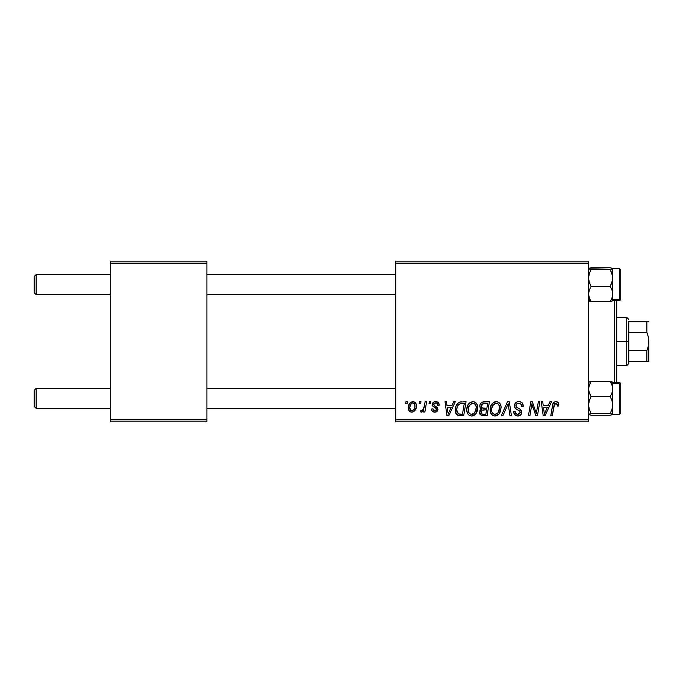 <?xml version="1.0" encoding="UTF-8"?>
<svg xmlns="http://www.w3.org/2000/svg" width="683" height="683" viewBox="0 0 683 683"><rect width="100%" height="100%" fill="white"/><g stroke="black" fill="none" stroke-linecap="round" stroke-linejoin="round"><path stroke-width="1.02" d="M395.739 261.145L588.584 261.145L588.584 263.16L395.739 263.16L395.739 419.84L588.584 419.84L588.584 261.145L395.739 261.145L395.739 263.16L395.739 261.145M466.779 409.749L467.607 405.625L470.237 402.381L473.976 401.706L476.708 403.781L477.673 406.581L477.306 410.944L476.06 413.556L473.968 415.443L471.355 415.998L469.033 415.179L467.351 413.01L466.779 409.749C466.677 413.309 468.299 415.401 471.637 416.007L475.812 413.889L477.733 407.666C477.75 404.199 476.145 402.176 472.909 401.578C468.794 402.56 466.754 405.284 466.779 409.749M451.975 405.6L453.7 401.766L455.279 401.766L448.748 415.827L446.964 415.827L445.034 401.766L446.503 401.766L446.981 405.6L451.975 405.6L446.981 405.6L446.503 401.766L445.034 401.766L446.964 415.827L448.748 415.827L455.279 401.766L453.7 401.766L451.975 405.6M555.945 401.578L558.455 402.927L558.694 405.967L557.226 406.146L557.277 404.293L556.474 403.346L554.639 403.755L552.24 415.827L550.763 415.827L552.957 403.781L554.169 402.108L555.945 401.578C553.819 401.92 552.675 403.235 552.504 405.523L550.763 415.827L552.24 415.827L553.93 405.873L555.851 403.226L557.354 404.925L557.226 406.146L558.694 405.967L558.822 404.686C558.814 402.739 557.849 401.706 555.945 401.578M514.444 405.711L515.17 403.32L517.185 401.835L519.772 401.638L522.205 402.859L523.204 406.342L521.744 406.513L521.274 404.285L519.507 403.286L517.244 403.525L515.955 405.062L516.382 406.931L520.087 409.202L521.513 410.944L521.488 413.778L520.019 415.486L517.005 415.956L514.359 414.248L513.71 411.627L515.17 411.482L515.605 413.283L517.603 414.359L519.541 413.898L520.284 412.361L519.737 411.106L515.341 408.408L514.444 405.711C514.487 407.623 515.409 408.929 517.219 409.646L519.737 411.106L520.284 412.361L517.859 414.368C516.211 414.291 515.315 413.437 515.161 411.806L513.701 411.934C513.898 414.496 515.264 415.853 517.808 416.007C520.25 415.93 521.564 414.683 521.744 412.276L520.087 409.202L516.28 406.812L515.904 405.582C516.143 404.003 517.099 403.218 518.756 403.226L521.377 404.438L521.744 406.513L523.204 406.342C523.255 403.329 521.803 401.741 518.849 401.578C516.177 401.698 514.709 403.081 514.444 405.711M501.296 415.827L507.443 401.766L509.305 401.766L511.456 415.827L509.988 415.827L508.143 403.773L502.876 415.827L501.296 415.827L502.876 415.827L508.143 403.773L509.988 415.827L511.456 415.827L509.305 401.766L507.443 401.766L501.296 415.827M490.155 409.749L490.983 405.625L493.613 402.381L497.352 401.706L500.084 403.781L501.049 406.581L500.682 410.944L499.435 413.556L497.344 415.443L494.731 415.998L492.409 415.179L490.727 413.01L490.155 409.749C490.053 413.309 491.675 415.401 495.013 416.007L499.188 413.889L501.109 407.666C501.126 404.199 499.521 402.176 496.285 401.578C492.17 402.56 490.129 405.284 490.155 409.749M405.625 403.773L405.967 401.766L407.427 401.766L407.119 403.773L405.625 403.773L407.119 403.773L407.427 401.766L405.967 401.766L405.625 403.773M479.748 406.137L480.397 403.773L482.181 402.108L489.421 401.766L487.047 415.827L481.498 415.588L479.654 413.403L480.012 410.389L481.498 408.98L480.166 407.845L479.748 406.137L481.498 408.98L479.56 412.404L481.498 415.588L487.047 415.827L489.421 401.766L483.786 401.766C481.267 402.091 479.918 403.542 479.748 406.137M548.21 405.6L549.935 401.766L551.523 401.766L544.991 415.827L543.207 415.827L541.278 401.766L542.746 401.766L543.216 405.6L548.21 405.6L543.216 405.6L542.746 401.766L541.278 401.766L543.207 415.827L544.991 415.827L551.523 401.766L549.935 401.766L548.21 405.6M536.847 410.346L538.349 401.766L539.826 401.766L537.427 415.827L535.882 415.827L531.861 403.892L529.906 415.827L528.42 415.827L530.793 401.766L532.339 401.766L536.394 413.676L536.847 410.346L536.394 413.676L532.339 401.766L530.793 401.766L528.42 415.827L529.906 415.827L531.861 403.892L535.882 415.827L537.427 415.827L539.826 401.766L538.349 401.766L536.847 410.346M435.711 401.578L438.273 402.492L439.203 405.232L437.743 405.42L437.282 403.619L436.206 402.919L433.876 403.755L434.029 405.318L437.18 407.384L437.914 409.006L437.043 411.397L434.217 412.131L432.254 411.149L431.528 409.066L432.996 408.886L433.509 410.338L434.533 410.867L436.343 410.048L436.275 408.579L432.996 406.402L432.271 404.797L433.329 402.321L435.711 401.578C433.688 401.604 432.535 402.586 432.262 404.541L432.996 406.402L436.317 408.665L436.463 409.493L434.926 410.893L432.996 408.886L431.528 409.066C431.707 411.089 432.809 412.122 434.858 412.173C436.736 412.088 437.76 411.115 437.923 409.262L434.029 405.318L433.722 404.43L435.643 402.859C437.103 403.03 437.803 403.884 437.743 405.42L439.203 405.045C439.101 402.825 437.94 401.672 435.711 401.578M459.625 402.099L466.045 401.766L463.672 415.827L457.969 415.503L455.604 412.617L455.288 409.467L455.843 406.522L457.636 403.414L459.625 402.099C456.637 403.824 455.185 406.487 455.271 410.073C455.1 412.694 456.133 414.547 458.37 415.64L463.672 415.827L466.045 401.766L459.625 402.099M408.34 407.896L409.399 403.773L410.859 402.21L413.275 401.595L415.52 402.825L416.331 404.908L416.143 407.862L413.855 411.567L412.028 412.165L410.261 411.832L408.741 410.159L408.34 407.896C408.272 410.381 409.407 411.798 411.747 412.173C414.974 411.397 416.51 409.228 416.374 405.659C416.365 403.252 415.213 401.894 412.899 401.578C409.766 402.364 408.246 404.473 408.34 407.896L408.349 408.28M419.14 403.773L419.482 401.766L420.941 401.766L420.634 403.773L419.14 403.773L420.634 403.773L420.941 401.766L419.482 401.766L419.14 403.773M424.374 405.856L425.108 401.766L426.593 401.766L424.869 411.994L423.383 411.994L423.759 409.877L422.196 411.909L420.395 411.806L420.976 410.201L422.06 410.474L423.136 409.561L424.374 405.856C424.288 408.016 423.4 409.578 421.71 410.534L420.976 410.201L420.395 411.806L421.385 412.173L423.759 409.877L423.383 411.994L424.869 411.994L426.593 401.766L425.108 401.766L424.374 405.856M429.001 403.773L429.342 401.766L430.802 401.766L430.495 403.773L429.001 403.773L430.495 403.773L430.802 401.766L429.342 401.766L429.001 403.773M395.739 421.855L588.584 421.855L588.584 263.16L395.739 263.16L395.739 421.855L395.739 419.84L588.584 419.84L588.584 421.855L395.739 421.855M110.484 261.145L206.906 261.145L206.906 263.16L110.484 263.16L110.484 419.84L206.906 419.84L206.906 261.145L110.484 261.145L110.484 263.16L110.484 261.145M110.484 421.855L206.906 421.855L206.906 263.16L110.484 263.16L110.484 421.855L110.484 419.84L206.906 419.84L206.906 421.855L110.484 421.855M481.498 408.98L481.045 409.237M479.654 413.403L480.004 414.333M482.335 403.926L487.662 403.405L486.859 408.152L483.76 408.152C482.207 408.297 481.353 407.64 481.208 406.18L481.404 405.104M483.487 403.482L482.01 404.182L481.208 406.18L483.487 403.482M483.897 403.431L484.563 403.414M481.856 413.983L483.342 414.18C481.916 414.325 481.148 413.71 481.02 412.344L482.087 410.201L486.586 409.8L485.844 414.18L483.342 414.18L485.844 414.18L486.586 409.8L482.966 409.902M481.216 411.277L481.677 413.872M494.893 401.792L493.613 402.381M492.059 403.807L491.649 404.387M490.514 406.957L490.351 407.64M490.24 408.34L490.172 409.04M490.163 410.304L490.206 410.859M495.619 415.973L496.217 415.87M496.72 413.924L498.035 412.805L495.055 414.368C492.708 413.907 491.555 412.421 491.615 409.902C491.529 406.394 493.049 404.174 496.174 403.226C498.505 403.67 499.666 405.121 499.649 407.597L498.035 412.805L499.461 409.672L499.469 406.052L497.992 403.832L495.901 403.235M493.553 413.966L494.663 414.342M492.033 412.208L492.93 413.497M506.948 406.633L507.196 406.061M523.195 405.881L523.161 405.42M516.1 409.006L517.219 409.646M518.508 410.329L519.131 410.705M514.862 414.888L516.211 415.759M521.718 411.823L521.65 411.371M520.087 409.202L519.225 408.665M518.337 408.186L517.791 407.888M517.253 407.58L516.732 407.23M516.28 406.812L515.989 406.223M515.955 405.062L516.135 404.575M555.228 401.655L553.87 402.355M553.93 405.873L554.058 405.156M554.195 404.635L554.383 404.123M557.277 404.293L557.354 404.925M543.933 410.782L543.42 407.247L547.407 407.247L544.3 414.291L547.407 407.247L543.42 407.247L544.155 412.532M532.612 406.65L533.116 408.178M533.261 408.596L533.611 409.561M433.901 412.08L432.996 411.755M435.993 410.509L436.343 410.048M447.689 410.782L447.186 407.247L451.173 407.247L448.057 414.291L451.173 407.247L447.186 407.247L447.911 412.532M461.307 401.783L460.743 401.835M455.843 406.522L455.518 407.683M459.71 415.819L460.163 415.827M461.332 403.465L464.286 403.405L462.468 414.18L458.498 413.949L456.731 410.159L456.825 408.724M459.224 414.12L459.872 414.171M457.055 412.344L458.95 414.077M457.047 407.623L456.731 410.159C456.645 406.018 458.541 403.773 462.408 403.405L460.274 403.653L458.481 404.797L460.274 403.653M461.87 403.422L464.286 403.405L462.468 414.18L460.342 414.18M468.683 403.807L468.273 404.387M472.243 415.973L472.841 415.87M473.968 415.443L474.967 414.76M473.345 413.924L474.659 412.805L471.68 414.368C469.332 413.907 468.179 412.421 468.239 409.902C468.154 406.394 469.673 404.174 472.798 403.226C475.129 403.67 476.29 405.121 476.273 407.597L474.659 412.805L475.931 410.346L476.264 407.205L475.65 404.976L474.292 403.61M470.177 413.966L471.287 414.342M468.658 412.208L469.554 413.497M472.252 403.277L469.306 405.634L468.299 408.793L468.41 411.465M416.186 404.165L415.921 403.465M412.097 401.672L409.399 403.773M408.391 406.82L408.357 407.358M413.855 411.567L415.332 409.928M411.081 410.731L411.815 410.893C410.355 410.526 409.68 409.527 409.8 407.905L409.8 407.905C409.715 405.395 410.739 403.713 412.882 402.859C414.35 403.209 415.025 404.199 414.914 405.813C415.051 408.391 414.018 410.09 411.815 410.893L412.02 410.884M410.517 404.788L409.817 407.503M414.06 409.348L414.905 406.223L414.325 403.593L412.481 402.91L410.696 404.43M422.828 411.328L423.332 410.628M481.208 406.18L482.369 407.99L486.859 408.152L487.662 403.405L484.921 403.405M495.055 414.368L495.918 414.257M495.627 403.277L492.682 405.634L491.675 408.793L491.786 411.465M458.481 404.797L457.678 405.992M456.731 410.159L456.901 411.815M471.68 414.368L472.542 414.257M474.011 403.474L472.525 403.235M409.8 407.905L410.859 410.603M412.216 410.859L413.847 409.698M36.156 388.303L34.15 390.317L34.15 406.385L36.156 408.391L36.156 388.303L36.156 408.391L110.484 408.391L36.156 408.391L34.15 406.385L34.15 390.317L36.156 388.303L110.484 388.303L36.156 388.303M206.906 408.391L395.739 408.391L206.906 408.391M395.739 388.303L206.906 388.303L395.739 388.303M36.156 274.609L34.15 276.615L34.15 292.683L36.156 294.697L36.156 274.609L36.156 294.697L110.484 294.697L36.156 294.697L34.15 292.683L34.15 276.615L36.156 274.609L110.484 274.609L36.156 274.609M395.739 274.609L206.906 274.609L395.739 274.609M206.906 294.697L395.739 294.697L206.906 294.697M612.694 402.014L612.694 389.003L612.002 392.879L610.201 396.55L611.994 400.656L612.694 405.002L611.994 409.348L610.201 413.446L612.514 414.581L610.201 415.247L591.068 415.247L588.772 414.581L591.068 413.446L610.201 413.446L612.694 414.35L610.201 415.247L591.068 415.247L588.584 414.35L591.068 413.446L589.275 409.348L588.584 405.002L589.284 400.648L591.068 396.55L588.772 390.983L588.763 387.048L591.068 381.447L610.201 381.447L611.994 385.101L612.694 389.003L612.694 383.718L610.201 381.447L611.994 385.101L612.694 389.003L612.694 414.419L612.694 405.002L611.994 409.348L610.201 413.446L591.068 413.446L589.275 409.348L588.584 405.002L589.284 400.648L591.068 396.55L610.201 396.55L591.068 396.55L589.284 392.904L588.584 389.003L589.275 385.127L591.068 381.447L588.584 382.352M620.727 413.087L620.727 384.819A1.204 1.101 180 0 0 619.524 383.718L619.524 414.282M612.617 414.504L619.524 414.419L619.524 383.718L612.694 383.718L612.514 382.121L610.201 381.447L591.068 381.447M612.694 389.003L612.002 392.879L610.201 396.55L611.994 400.656L612.694 405.002L612.694 383.718L619.524 383.718L619.524 382.275L620.727 383.487L620.727 413.206L619.524 414.419L620.727 413.215M612.694 387.381L612.694 389.882M612.694 414.35L612.694 407.725M619.524 383.718A1.204 1.101 0 0 1 620.727 384.819L620.727 383.615M612.514 382.121L612.002 381.891M610.201 381.447L612.694 383.718L612.694 382.275L619.524 382.275M589.284 381.882L588.772 382.113M588.584 300.648L591.068 301.553L588.584 299.282L591.068 301.553L589.284 297.899L588.584 293.997L589.275 290.121L591.068 286.45L610.201 286.45L611.994 290.096L612.694 293.997L612.002 297.873L610.201 301.553L591.068 301.553L589.284 297.899L588.584 293.997L589.275 290.121L591.068 286.45L589.275 282.344L588.584 277.998L589.284 273.652L591.068 269.554L588.763 268.419L591.068 267.753L610.201 267.753L612.694 268.573L612.694 293.997L612.694 277.998L611.994 282.352L610.201 286.45L591.068 286.45L589.275 282.344L588.584 277.998L589.284 273.652L591.068 269.554L610.201 269.554L591.068 269.554L588.772 268.889L589.275 268.188L610.201 267.753L612.506 268.419L610.201 269.554L611.994 273.652L612.694 277.998L612.694 268.65L610.201 269.554L612.514 275.795L612.694 280.986M619.524 268.718L619.524 299.282A1.204 1.101 0 0 0 620.727 298.181L620.727 269.913M591.068 301.553L610.201 301.553L612.506 300.887L612.694 299.282L619.524 299.282L619.524 268.581L620.727 269.785M612.506 268.419L612.506 280.209L610.201 286.45L611.994 290.096L612.694 293.997L612.002 297.873L610.201 301.553M612.694 293.997L612.694 300.725L619.524 300.725L619.524 299.282L612.694 299.282L612.694 275.275M612.694 293.118L612.694 295.619M620.727 269.981L620.727 299.504L619.703 300.708M620.727 298.181A1.204 1.101 180 0 1 619.524 299.282M611.994 301.118L612.506 300.887M588.763 300.879L589.275 301.109M589.352 268.163L588.763 268.419M611.994 414.812L612.506 414.581M614.7 300.725L614.7 382.275L614.7 300.725M616.706 382.275L616.706 300.725L616.706 382.275M628.761 321.411L628.761 332.297L628.761 321.411L646.844 321.411L628.761 321.411M628.761 341.5L628.761 332.297L628.761 350.703L628.761 341.5L626.755 341.5L628.761 341.5M616.706 317.39L626.755 317.39L626.755 341.5L626.755 317.39L628.761 319.405M616.706 341.5L626.755 341.5L616.706 341.5M646.844 361.589L628.761 361.589L628.761 363.595L628.761 350.703L628.761 361.589L648.85 361.589L646.844 361.589L646.844 350.703L628.761 350.703L646.844 350.703L646.844 361.589L648.304 361.589M616.706 365.61L626.755 365.61L626.755 341.5L626.755 365.61L628.761 363.595M648.713 321.411L646.844 321.411L646.844 332.297L628.761 332.297L646.844 332.297L648.312 336.813L648.85 341.5L648.304 346.204L646.844 350.703L648.304 346.204L648.85 341.5L648.713 361.589M648.85 361.589L648.85 341.372M648.85 341.5L648.312 336.813L646.844 332.297L646.869 321.411M648.304 321.411L646.844 321.411M612.617 268.496L619.524 268.581M619.524 300.725L620.727 299.513"/></g></svg>

